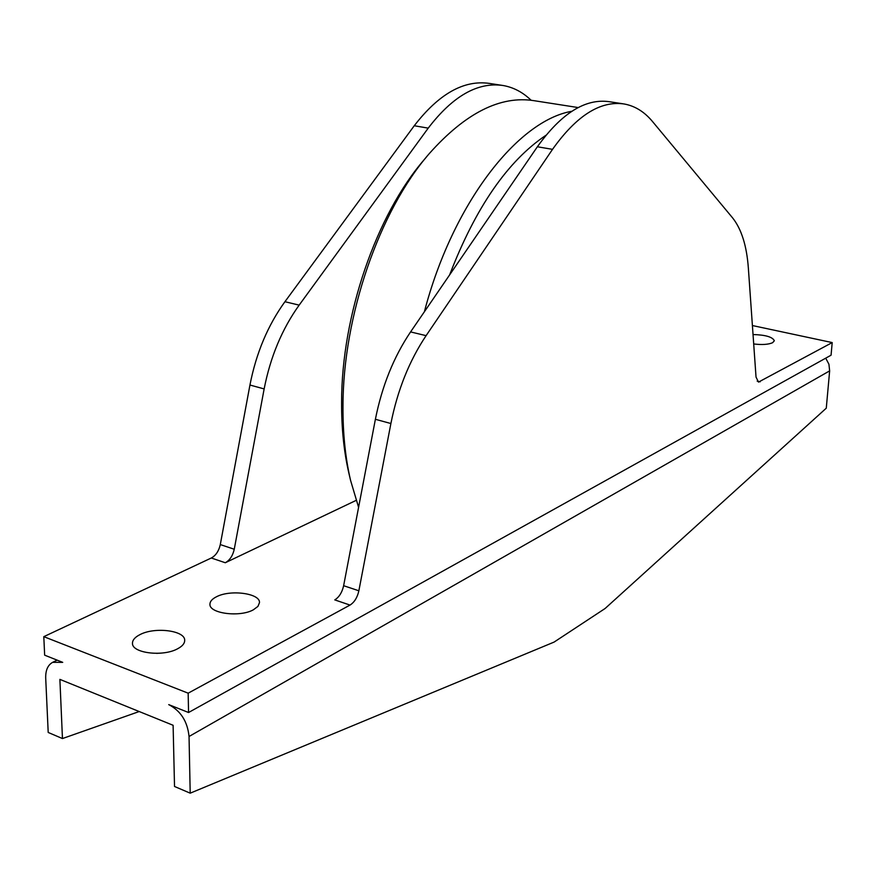 <?xml version="1.0" encoding="UTF-8"?>
<svg xmlns="http://www.w3.org/2000/svg" width="876" height="876" viewBox="0 0 876 876"><rect width="100%" height="100%" fill="white"/><g stroke="black" fill="none" stroke-linecap="round" stroke-linejoin="round"><path stroke-width="1.31" d="M177.576 648.788C162.903 657.033 131.641 653.113 132.473 643.192C132.517 640.006 135.013 637.148 139.974 634.618C154.921 626.614 185.416 630.545 184.694 640.465C184.661 643.521 182.296 646.291 177.576 648.788M253.339 609.816C239.706 617.525 208.97 613.474 209.933 604.166C209.988 601.418 212.156 598.954 216.416 596.797C230.311 589.307 260.336 593.348 259.482 602.655L257.916 606.422L253.339 609.816M753.042 334.533C765.558 334.906 772.654 336.986 774.34 340.775L772.588 342.724C768.318 344.553 762.021 344.969 753.699 343.961M349.195 474.584L348.911 473.336C343.907 451.786 341.476 428.079 341.596 402.215C341.53 315.404 376.472 214.576 424.444 159.377L426.743 156.629M578.182 107.562L534.415 100.74C500.546 95.243 465.441 112.916 429.13 153.771C379.352 211.017 342.921 316.137 342.976 406.442C342.845 433.346 345.363 457.984 350.553 480.333L358.591 507.335M545.912 135.298C507.642 161.042 475.548 207.568 449.64 274.878M424.389 311.746C452.673 203.539 517.727 120.538 571.809 111.285M605.086 608.513L826.276 408.183L829.649 370.876L189.041 736.486L190.201 793.174L554.092 642.086L605.086 608.513M190.201 793.174L174.521 786.473L173.109 725.284L59.886 679.382L62.459 738.556L48.202 732.456L45.705 678.123C45.508 670.293 47.819 665.037 52.626 662.344L62.722 662.365L44.654 655.171L43.8 636.666L188.165 693.179L188.559 712.517L168.718 704.611C180.741 710.852 187.519 721.474 189.041 736.486M752.407 325.543L832.2 342.582L831.061 355.196L188.559 712.517M825.718 358.164L828.926 364.23L829.649 370.876M623.011 103.795L609.291 101.704C585.354 98.276 561.385 113.289 537.371 146.763L410.581 331.916C393.74 356.904 382.013 386.031 375.388 419.297L343.633 585.705C342.111 592.439 339.154 597.169 334.774 599.896L350.017 605.075L188.165 693.179M537.371 146.763L552.526 149.347C576.463 115.687 600.301 100.554 624.03 103.959C634.87 105.876 644.364 111.734 652.51 121.534L732.577 217.861C741.446 229.019 746.713 245.718 748.345 267.936L756.032 377.096L758.496 382.1L832.2 342.582M552.526 149.347L426.097 335.65C409.3 360.803 397.562 390.094 390.893 423.524L358.864 590.785C357.342 597.552 354.386 602.316 350.017 605.075M531.119 100.269C522.797 92.221 513.424 87.293 502.977 85.487C477.683 81.851 452.761 96.064 428.222 128.137L299.154 305.133C282.072 328.971 270.399 356.893 264.147 388.922L234.253 549.241C232.797 555.723 229.808 560.224 225.296 562.742L211.313 558.001L43.8 636.666M356.149 500.382L225.296 562.742M501.893 85.322L489.345 83.406C463.875 79.749 438.843 93.863 414.249 125.75L284.93 301.716C267.815 325.401 256.153 353.17 249.945 385.035L220.292 544.576C218.847 551.026 215.857 555.504 211.313 558.001M62.459 738.556L139.196 711.542M156.541 653.365L161.337 653.102M757.192 381.137L760.138 381.816M234.253 549.241L220.292 544.576M264.147 388.922L249.945 385.035M299.154 305.133L284.93 301.716M428.222 128.137L414.249 125.75M410.581 331.916L426.097 335.65M375.388 419.297L390.893 423.524M343.633 585.705L358.864 590.785M348.911 473.336L350.553 480.333M57.148 660.143L52.626 662.344"/></g></svg>
